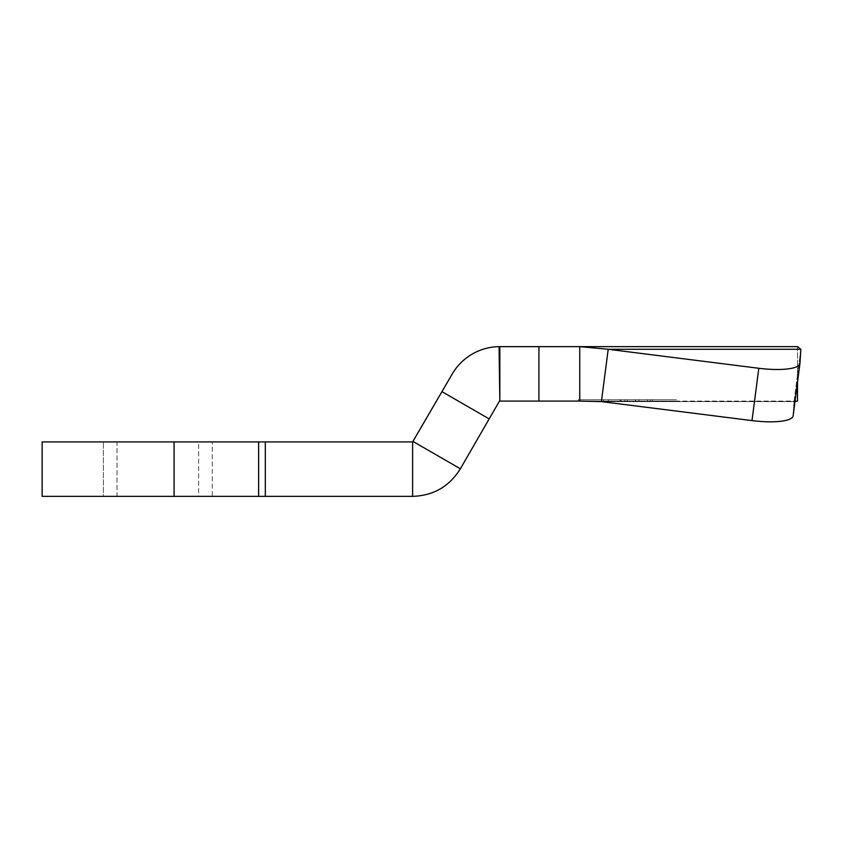 <?xml version="1.0" encoding="UTF-8"?>
<svg xmlns="http://www.w3.org/2000/svg" width="843" height="843" viewBox="0 0 843 843"><rect width="100%" height="100%" fill="white"/><g stroke="black" fill="none" stroke-linecap="round" stroke-linejoin="round"><path stroke-width="0.63" stroke-dasharray="4.21 3.16" d="M676.381 399.719L578.393 399.719L676.381 399.719L676.381 401.089L578.393 401.089L676.381 401.089M578.393 399.719L578.393 401.089M799.933 363.512L793.126 415.841A40.833 10.032 7.4 0 0 793.137 415.683A40.833 10.032 7.4 0 1 793.126 415.841A40.833 10.032 7.4 0 1 752.641 420.689A40.833 10.032 7.4 0 1 751.998 420.604L601.396 401.616L608.214 349.276L758.805 368.275A40.833 10.032 -172.6 0 0 759.448 368.349A40.833 10.032 -172.6 0 0 799.933 363.512A40.833 10.032 -172.6 0 0 799.954 363.354L800.85 349.276L797.246 376.969L800.85 349.276L608.214 349.276L579.752 346.642L797.51 346.642L797.51 373.87L797.51 346.642L800.85 349.276M675.022 399.719L579.752 399.719L675.022 399.719L675.022 401.089L579.752 401.089L675.022 401.089M579.752 399.719L579.752 401.089L538.919 401.089L538.919 346.642L579.752 346.642L579.752 401.089L797.51 401.089L797.51 382.153M265.303 441.911L412.617 441.911L412.617 496.358L265.303 496.358L265.303 441.911L258.622 441.911L258.622 496.358L42.15 496.358M42.15 441.911L258.622 441.911M117.008 441.911L198.663 441.911L117.008 441.911L117.008 496.358L198.663 496.358L103.394 496.358L103.394 441.911L103.394 496.358L117.008 496.358L117.008 441.911M198.663 441.911L212.278 441.911L198.663 441.911L198.663 496.358L212.278 496.358L212.278 441.911L212.278 496.358L198.663 496.358L198.663 441.911M412.617 496.358C433.471 495.652 449.382 486.464 460.362 468.792L413.207 441.574L412.617 441.911M258.622 496.358L265.303 496.358M413.207 441.574L452.111 374.208A55.122 55.122 0 0 1 499.067 346.652L538.919 346.642M442.017 391.679L489.161 418.897L460.362 468.792M489.161 418.897L499.256 401.426A0.685 0.685 0 0 1 499.836 401.089L499.846 346.642M499.067 346.652L499.836 401.089L538.919 401.089M797.51 401.089L579.752 401.089M794.043 401.616L797.246 376.969L794.043 401.616L795.012 401.363L794.043 401.616L793.137 415.683L794.043 401.616L601.396 401.616L794.043 401.616M635.453 401.089L603.567 401.089L652.429 401.089L635.453 401.089L635.453 399.719L608.456 399.719L652.429 399.719L652.429 401.089L603.567 401.089L652.429 401.089L652.429 399.719L603.567 399.719L608.456 399.719L608.456 401.089L608.456 399.719L603.567 399.719L603.567 401.089L603.567 399.719L635.453 399.719M627.382 399.719L627.382 401.089M624.937 401.089L624.937 399.719M647.54 401.089L647.54 399.719M638.983 401.089L638.983 399.719L638.983 401.089M635.643 401.089L635.643 399.719M620.058 401.089L620.058 399.719M620.985 401.089L620.985 399.719M608.456 401.089L608.456 399.719L608.456 401.089M650.396 401.089L650.396 399.719M603.567 401.089L603.567 399.719L603.567 401.089M751.998 420.604L758.805 368.275M174.079 496.358L174.079 441.911M799.954 363.354L793.137 415.683L799.954 363.354M797.246 376.969L797.51 373.87L797.246 376.969"/><path stroke-width="1.26" d="M174.079 441.911L42.15 441.911L42.15 496.358L258.622 496.358L258.622 441.911L174.079 441.911L174.079 496.358M258.622 441.911L265.303 441.911L265.303 496.358L412.617 496.358L412.617 441.911L265.303 441.911M413.207 441.574L460.362 468.792L499.256 401.426A0.685 0.685 0 0 1 499.836 401.089L579.752 401.089L579.752 346.642L608.214 349.276L800.85 349.276L797.51 346.642L499.067 346.652A55.122 55.122 0 0 0 452.111 374.208L412.617 441.911M460.362 468.792C449.33 486.495 433.418 495.684 412.617 496.358M265.303 496.358L258.622 496.358M489.161 418.897L442.017 391.679M499.846 346.642L499.836 401.089L499.067 346.652M538.919 401.089L538.919 346.642M797.51 382.153L797.51 401.089L794.043 401.616L797.51 401.089M751.998 420.604L601.396 401.616L579.752 401.089L601.396 401.616L608.214 349.276L758.805 368.275A40.833 10.032 -172.6 0 0 799.933 363.512L793.126 415.841A40.833 10.032 7.4 0 1 751.998 420.604L758.805 368.275M800.85 349.276L799.954 363.354A40.833 10.032 -172.6 0 1 799.933 363.512"/></g></svg>
